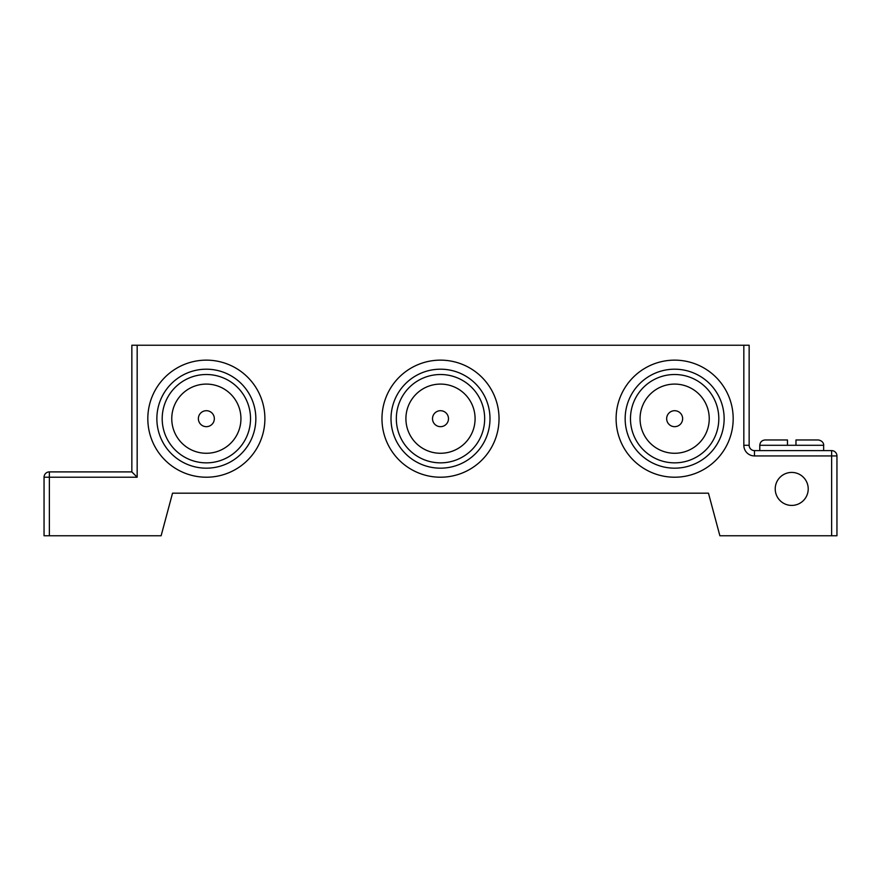 <?xml version="1.0" encoding="UTF-8"?>
<svg xmlns="http://www.w3.org/2000/svg" width="881" height="881" viewBox="0 0 881 881"><rect width="100%" height="100%" fill="white"/><g stroke="black" fill="none" stroke-linecap="round" stroke-linejoin="round"><path stroke-width="1.32" d="M823.647 450.609L823.647 445.29L759.785 445.29L759.785 450.609M718.808 418.684A44.171 44.171 0 0 0 674.648 374.513A44.171 44.171 0 0 0 630.477 418.684A44.171 44.171 0 0 0 674.648 462.855A44.171 44.171 0 0 0 718.808 418.684M724.138 418.684A49.49 49.49 0 0 0 674.648 369.194A49.49 49.49 0 0 0 625.158 418.684A49.49 49.49 0 0 0 674.648 468.174A49.49 49.49 0 0 0 724.138 418.684M640.058 418.684A34.59 34.59 0 0 0 674.648 453.275A34.59 34.59 0 0 0 709.238 418.684A34.59 34.59 0 0 0 674.648 384.094A34.59 34.59 0 0 0 640.058 418.684M666.664 418.684A7.984 7.984 0 0 0 674.648 426.668A7.984 7.984 0 0 0 682.632 418.684A7.984 7.984 0 0 0 674.648 410.7A7.984 7.984 0 0 0 666.664 418.684M484.671 418.684A44.171 44.171 0 0 0 440.5 374.513A44.171 44.171 0 0 0 396.329 418.684A44.171 44.171 0 0 0 440.5 462.855A44.171 44.171 0 0 0 484.671 418.684M489.99 418.684A49.49 49.49 0 0 0 440.5 369.194A49.49 49.49 0 0 0 391.01 418.684A49.49 49.49 0 0 0 440.5 468.174A49.49 49.49 0 0 0 489.99 418.684M405.91 418.684A34.59 34.59 0 0 0 440.5 453.275A34.59 34.59 0 0 0 475.09 418.684A34.59 34.59 0 0 0 440.5 384.094A34.59 34.59 0 0 0 405.91 418.684M432.516 418.684A7.984 7.984 0 0 0 440.5 426.668A7.984 7.984 0 0 0 448.484 418.684A7.984 7.984 0 0 0 440.5 410.7A7.984 7.984 0 0 0 432.516 418.684M733.179 418.684A58.531 58.531 0 0 0 674.648 360.142A58.531 58.531 0 0 0 616.105 418.684A58.531 58.531 0 0 0 674.648 477.216A58.531 58.531 0 0 0 733.179 418.684M499.031 418.684A58.531 58.531 0 0 0 440.5 360.142A58.531 58.531 0 0 0 381.969 418.684A58.531 58.531 0 0 0 440.5 477.216A58.531 58.531 0 0 0 499.031 418.684M250.523 418.684A44.171 44.171 0 0 0 206.352 374.513A44.171 44.171 0 0 0 162.192 418.684A44.171 44.171 0 0 0 206.352 462.855A44.171 44.171 0 0 0 250.523 418.684M255.842 418.684A49.49 49.49 0 0 0 206.352 369.194A49.49 49.49 0 0 0 156.862 418.684A49.49 49.49 0 0 0 206.352 468.174A49.49 49.49 0 0 0 255.842 418.684M171.762 418.684A34.59 34.59 0 0 0 206.352 453.275A34.59 34.59 0 0 0 240.942 418.684A34.59 34.59 0 0 0 206.352 384.094A34.59 34.59 0 0 0 171.762 418.684M198.368 418.684A7.984 7.984 0 0 0 206.352 426.668A7.984 7.984 0 0 0 214.336 418.684A7.984 7.984 0 0 0 206.352 410.7A7.984 7.984 0 0 0 198.368 418.684M264.895 418.684A58.531 58.531 0 0 0 206.352 360.142A58.531 58.531 0 0 0 147.821 418.684A58.531 58.531 0 0 0 206.352 477.216A58.531 58.531 0 0 0 264.895 418.684M775.225 488.922A16.497 16.497 0 0 0 791.722 505.419A16.497 16.497 0 0 0 808.218 488.922A16.497 16.497 0 0 0 791.722 472.425A16.497 16.497 0 0 0 775.225 488.922M795.972 445.29L795.972 439.971L818.328 439.971C823.955 440.918 823.856 445.577 823.647 445.29M754.466 455.929L754.466 450.609A5.319 5.319 0 0 1 749.147 445.29A5.319 5.319 0 0 0 754.466 450.609L831.631 450.609A5.319 5.319 0 0 1 836.95 455.929L836.95 535.758L831.631 535.758L831.631 455.929L754.466 455.929A10.638 10.638 0 0 1 743.828 445.29L743.828 345.242L749.147 345.242L749.147 445.29L749.147 345.242M137.172 345.242L137.172 477.216L49.369 477.216L49.369 535.758L44.05 535.758L44.05 477.216A5.319 5.319 0 0 1 49.369 471.897L131.853 471.897L131.853 345.242L743.828 345.242M49.369 535.758L161.124 535.758L172.533 493.184L708.467 493.184L719.876 535.758L831.631 535.758M137.172 477.216L131.853 471.897M759.785 445.29C760.105 442.053 761.878 440.28 765.115 439.971L787.46 439.971L787.46 445.29M831.631 450.609A5.319 5.319 0 0 1 836.95 455.929L831.631 455.929L831.631 450.609M44.05 477.216A5.319 5.319 0 0 1 49.369 471.897L49.369 477.216L44.05 477.216M749.147 454.508A10.638 10.638 0 0 1 743.828 445.29L749.147 445.29"/></g></svg>
